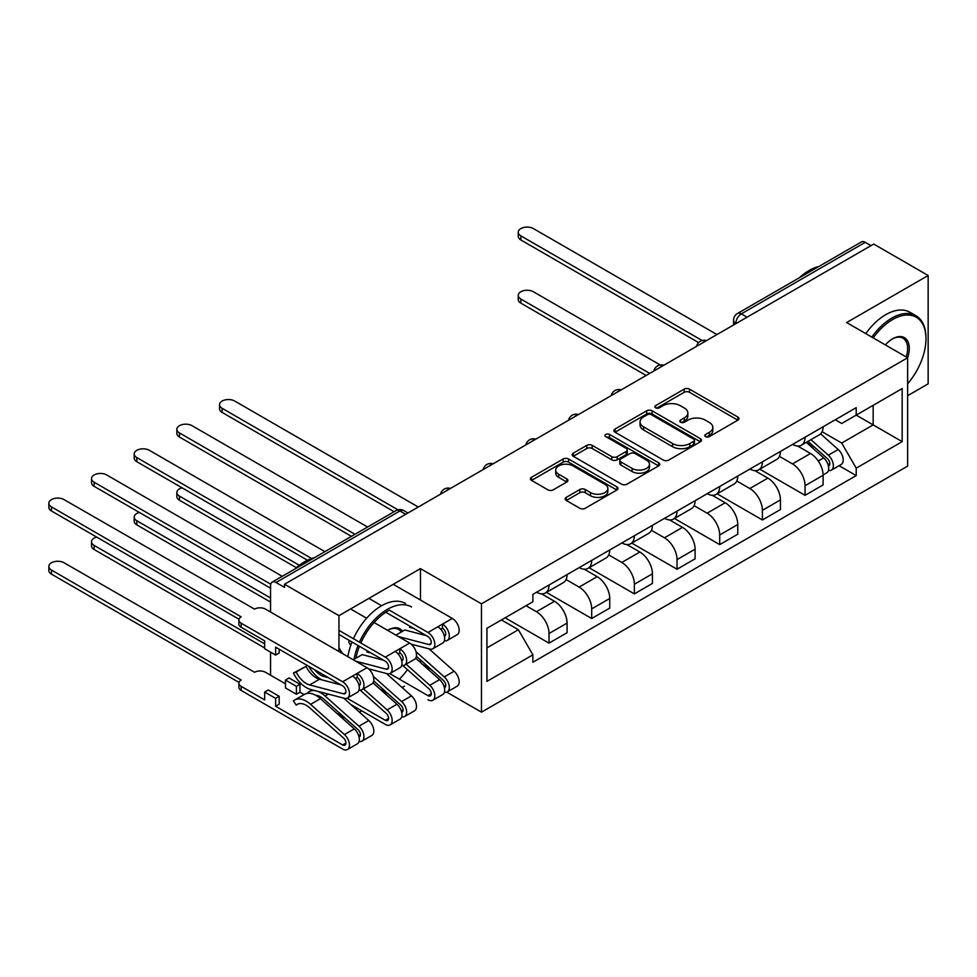 <?xml version="1.0" encoding="UTF-8"?>
<svg xmlns="http://www.w3.org/2000/svg" width="977" height="977" viewBox="0 0 977 977"><rect width="100%" height="100%" fill="white"/><g stroke="black" fill="none" stroke-linecap="round" stroke-linejoin="round"><path stroke-width="1.47" d="M705.565 436.634A2.662 1.539 0 0 0 709.326 436.634L737.855 420.159A3.798 2.198 0 0 0 738.966 418.608A3.798 2.198 0 0 0 737.855 417.057L689.518 389.151A3.798 2.198 0 0 0 684.156 389.151L655.628 405.626A2.662 1.539 0 0 0 654.846 406.713A2.662 1.539 0 0 0 655.628 407.8A2.662 1.539 0 0 0 659.39 407.8L663.078 405.663A12.151 7.01 0 0 1 680.261 405.663L684.291 407.983A12.151 7.01 0 0 1 687.845 412.953A12.151 7.01 0 0 1 684.291 417.912L680.59 420.037A2.662 1.539 0 0 0 679.821 421.124A2.662 1.539 0 0 0 680.59 422.211A2.662 1.539 0 0 0 684.352 422.211L688.052 420.086A12.151 7.01 0 0 1 705.235 420.086L709.253 422.406A12.151 7.01 0 0 1 712.819 427.364A12.151 7.01 0 0 1 709.253 432.322L705.565 434.46A2.662 1.539 0 0 0 704.783 435.547A2.662 1.539 0 0 0 705.565 436.634L705.565 434.46M566.281 497.354A3.798 2.198 0 0 0 565.17 498.905A3.798 2.198 0 0 0 566.281 500.456L579.837 508.284A3.798 2.198 0 0 0 585.211 508.284L616.89 489.99A3.798 2.198 0 0 0 618.001 488.439A3.798 2.198 0 0 0 616.89 486.888L568.565 458.995A3.798 2.198 0 0 0 563.192 458.995L531.512 477.277A3.798 2.198 0 0 0 530.401 478.828A3.798 2.198 0 0 0 531.512 480.379L547.889 489.831A3.798 2.198 0 0 0 553.263 489.831L566.819 482.003A3.798 2.198 0 0 0 567.93 480.464A3.798 2.198 0 0 0 566.819 478.913L558.697 474.224A10.161 5.862 0 0 1 555.718 470.071A10.161 5.862 0 0 1 561.995 464.649A10.161 5.862 0 0 1 573.059 465.931L604.885 484.299A10.161 5.862 0 0 1 607.853 488.439A10.161 5.862 0 0 1 601.588 493.861A10.161 5.862 0 0 1 590.511 492.591L585.211 489.526A3.798 2.198 0 0 0 579.837 489.526L566.281 497.354L566.281 500.456M481.466 603.823L420.464 568.614L338.946 615.669L284.515 584.246L873.719 244.067L928.15 275.502L846.632 322.557L907.633 357.777L481.466 603.823L481.466 712.16L907.633 466.114L907.633 357.777A23.595 13.629 -60 0 0 892.587 338.824L892.587 338.824A23.595 13.629 -60 0 0 885.357 344.918M663.346 460.069A3.798 2.198 0 0 0 668.72 460.069L700.399 441.787A3.798 2.198 0 0 0 701.51 440.236A3.798 2.198 0 0 0 700.399 438.685L652.062 410.78A3.798 2.198 0 0 0 646.701 410.78L615.009 429.074A3.798 2.198 0 0 0 613.898 430.625A3.798 2.198 0 0 0 615.009 432.176L663.346 460.069M606.815 437.207A2.662 1.539 0 0 1 609.514 437.574L658.596 465.919L626.965 484.177A3.798 2.198 0 0 1 621.592 484.177L573.267 456.271L573.267 453.181A3.798 2.198 0 0 0 572.156 454.72A3.798 2.198 0 0 0 573.267 456.271M573.267 453.181L586.823 445.353A3.798 2.198 0 0 1 592.196 445.353L611.797 456.662A3.798 2.198 0 0 0 617.159 456.662L626.159 451.472A3.798 2.198 0 0 0 627.271 449.921A3.798 2.198 0 0 0 626.159 448.37L605.752 436.585A2.662 1.539 0 0 1 604.971 435.51A2.662 1.539 0 0 1 606.619 434.081A2.662 1.539 0 0 1 609.514 434.423L658.645 462.793A3.798 2.198 0 0 1 659.756 464.331A3.798 2.198 0 0 1 658.645 465.882L658.645 462.793M907.633 395.685L928.15 383.839L928.15 275.502M446.758 692.131L481.466 712.16M359.438 712.172L361.783 710.829M402.121 687.539L404.454 686.184M284.515 584.246L284.515 587.397L276.027 582.512A7.743 4.47 -120 0 0 272.168 582.121A7.743 4.47 -120 0 0 270.556 585.663L270.556 612.042M270.556 652.147L270.556 675.058A7.743 4.47 -120 0 0 270.568 675.217M338.946 615.669L338.946 651.525M338.946 712.612L338.946 714.688M747.063 317.195L741.323 313.873A7.743 4.47 60 0 0 737.452 313.495L861.372 241.954A7.743 4.47 60 0 1 865.231 242.333L741.323 313.873A7.743 4.47 120 0 0 735.852 323.35L735.852 323.668M870.983 245.654L865.231 242.333M805.06 437.22A17.794 10.271 60 0 1 801.372 445.207L819.422 434.777A17.794 10.271 -120 0 0 823.11 426.79M779.438 456.381L792.469 463.904A17.794 10.271 60 0 1 805.06 485.703L823.11 475.274A17.794 10.271 -120 0 0 810.531 453.487L797.611 446.025M823.11 475.274L823.11 484.91L805.06 495.327L759.801 469.204M801.372 445.207A17.794 10.271 60 0 1 792.616 444.401M805.06 485.703L805.06 495.327M762.39 461.852A17.794 10.271 60 0 1 758.702 469.839L776.752 459.422A17.794 10.271 -120 0 0 780.44 451.423M717.13 493.837L762.39 519.972L780.44 509.542L780.44 499.906A17.794 10.271 -120 0 0 767.861 478.119L754.928 470.658M758.702 469.839A17.794 10.271 60 0 1 749.945 469.033M736.768 481.014L749.799 488.537A17.794 10.271 60 0 1 762.39 510.336L762.39 519.972M719.707 486.485A17.794 10.271 60 0 1 716.031 494.472L734.081 484.055A17.794 10.271 -120 0 0 737.769 476.068M674.46 518.482L719.707 544.604L737.769 534.187L737.769 524.551A17.794 10.271 -120 0 0 725.178 502.752L712.257 495.29M716.031 494.472A17.794 10.271 60 0 1 707.263 493.678M694.085 505.646L707.128 513.181A17.794 10.271 60 0 1 719.707 534.969L719.707 544.604M677.037 511.13A17.794 10.271 60 0 1 673.361 519.117L691.411 508.687A17.794 10.271 -120 0 0 695.099 500.7M631.789 543.114L677.037 569.237L695.099 558.82L695.099 549.184A17.794 10.271 -120 0 0 682.508 527.397L669.587 519.935M673.361 519.117A17.794 10.271 60 0 1 664.592 518.311M651.415 530.291L664.458 537.814A17.794 10.271 60 0 1 677.037 559.613L677.037 569.237M634.366 535.762A17.794 10.271 60 0 1 630.678 543.749L648.74 533.32A17.794 10.271 -120 0 0 652.416 525.333M589.107 567.747L634.366 593.882L652.416 583.452L652.416 573.817A17.794 10.271 -120 0 0 639.837 552.029L626.916 544.568M630.678 543.749A17.794 10.271 60 0 1 621.922 542.943M608.744 554.924L621.787 562.447A17.794 10.271 60 0 1 634.366 584.246L634.366 593.882M591.696 560.395A17.794 10.271 60 0 1 588.007 568.382L606.07 557.965A17.794 10.271 -120 0 0 609.746 549.978M546.436 592.392L591.696 618.514L609.746 608.097L609.746 598.461A17.794 10.271 -120 0 0 597.167 576.662L584.246 569.2M588.007 568.382A17.794 10.271 60 0 1 579.251 567.588M566.074 579.556L579.117 587.092A17.794 10.271 60 0 1 591.696 608.879L591.696 618.514M549.025 585.04A17.794 10.271 60 0 1 545.337 593.027L563.387 582.597A17.794 10.271 -120 0 0 567.075 574.61M505.121 617.806L549.025 643.147L567.075 632.73L567.075 623.094A17.794 10.271 -120 0 0 554.496 601.295L541.576 593.845M545.337 593.027A17.794 10.271 60 0 1 536.581 592.221M526.041 605.728L536.446 611.724A17.794 10.271 60 0 1 549.025 633.523L549.025 643.147M835.286 419.768L841.71 423.481L902.162 388.577L873.169 405.308L873.169 424.897L841.71 443.057L822.109 431.736M486.937 647.885L518.384 629.725L532.88 654.834L486.937 681.372L486.937 628.309L532.88 601.771L532.88 594.346L856.206 407.678L856.206 415.103L902.162 441.641L856.206 468.166L841.71 443.057M902.162 388.577L902.162 441.641M532.88 654.834L532.88 662.259L856.206 475.591L856.206 468.166M420.464 568.614L420.464 600.037M420.464 659.927L420.464 662.504M518.384 629.725L501.433 619.931M839.072 465.699L856.206 475.591M706.627 437L709.253 435.486A12.151 7.01 0 0 0 712.819 430.527L712.819 427.364M687.845 412.953L687.845 416.104A12.151 7.01 0 0 1 684.291 421.063L681.653 422.589M737.806 420.183L689.518 392.314A3.798 2.198 0 0 0 684.156 392.314L656.691 408.166M700.35 441.812L652.062 413.943A3.798 2.198 0 0 0 646.701 413.943L615.07 432.2M693.682 441.323A2.662 1.539 0 0 0 694.464 440.236A2.662 1.539 0 0 0 693.682 439.149L651.268 414.651A2.662 1.539 0 0 0 647.507 414.651L643.611 416.898A12.151 7.01 0 0 0 640.057 421.869A12.151 7.01 0 0 0 643.611 426.827L672.603 443.57A12.151 7.01 0 0 0 689.786 443.57L693.682 441.323L693.682 444.474A2.662 1.539 0 0 0 694.464 443.387L694.464 440.236M640.057 421.869L640.057 425.019A12.151 7.01 0 0 0 643.611 429.978L643.611 426.827M693.682 444.474L689.786 446.721A12.151 7.01 0 0 1 672.603 446.721L643.611 429.978M573.316 456.308L586.823 448.504L586.823 445.353M627.271 449.921L627.271 453.084A3.798 2.198 0 0 1 626.159 454.635L617.159 459.825A3.798 2.198 0 0 1 611.797 459.825L592.196 448.504A3.798 2.198 0 0 0 586.823 448.504M632.131 468.41A10.161 5.862 0 0 0 643.196 469.681A10.161 5.862 0 0 0 649.473 464.258A10.161 5.862 0 0 0 646.493 460.118L635.282 453.646A3.798 2.198 0 0 0 629.921 453.646L620.92 458.836A3.798 2.198 0 0 0 619.809 460.387A3.798 2.198 0 0 0 620.92 461.938L632.131 468.41L632.131 471.561A10.161 5.862 0 0 0 643.196 472.831A10.161 5.862 0 0 0 649.473 467.421L649.473 464.258M619.809 460.387L619.809 463.538A3.798 2.198 0 0 0 620.92 465.089L620.92 461.938M632.131 471.561L620.92 465.089M607.853 488.439L607.853 491.602A10.161 5.862 0 0 1 601.588 497.024A10.161 5.862 0 0 1 590.511 495.742L585.211 492.689A3.798 2.198 0 0 0 579.837 492.689L566.33 500.48M555.718 470.071L555.718 473.234A10.161 5.862 0 0 0 558.697 477.374L558.697 474.224M566.77 482.04L558.697 477.374M616.841 490.027L568.565 462.145A3.798 2.198 0 0 0 563.192 462.145L531.561 480.415M806.294 442.361L823.684 457.883A9.672 5.581 60 0 1 826.713 472.831L823.11 474.92M806.746 442.776L814.94 447.503M660.244 364.983L533.43 291.769A8.903 5.141 -0 0 0 523.733 290.645A8.903 5.141 -0 0 0 518.25 295.396A8.903 5.141 -0 0 0 520.851 299.035L649.681 373.409M808.04 441.348L827.397 458.616A4.641 2.675 60 0 1 828.85 465.797A4.641 2.675 60 0 1 828.423 465.956M810.947 439.674L828.325 455.197A9.672 5.581 60 0 1 831.366 470.145A9.672 5.581 60 0 1 828.447 470.462M820.631 433.861L838.181 449.505A9.672 5.581 60 0 1 841.209 464.466L831.366 470.145M646.127 375.461L520.851 303.139A8.903 5.141 180 0 1 518.25 299.499L518.25 295.396M698.592 342.585L520.851 239.963A8.903 5.141 180 0 1 518.25 236.336L518.25 232.221A8.903 5.141 -0 0 0 520.851 235.86L702.121 340.509M716.971 334.561L533.43 228.594A8.903 5.141 -0 0 0 523.733 227.482A8.903 5.141 -0 0 0 518.25 232.221M907.633 383.802A47.189 27.246 120 0 0 925.964 338.824A47.189 27.246 120 0 0 892.587 319.564A47.189 27.246 120 0 0 873.218 337.908M871.802 337.089A48.361 27.918 -60 0 1 891.769 318.136A48.361 27.918 -60 0 1 915.95 315.742A48.361 27.918 -60 0 1 925.964 337.883L925.964 338.824M906.192 356.947A22.434 12.957 120 0 0 902.992 338.189A22.434 12.957 120 0 0 892.172 339.068M799.381 277.737A48.361 27.918 -60 0 1 809.164 270.446A48.361 27.918 -60 0 1 818.934 266.452M865.793 333.621A48.361 27.918 -60 0 1 885.748 314.667A48.361 27.918 -60 0 1 909.929 312.274L915.95 315.742M388.187 610.772A47.189 27.246 120 0 0 360.843 643M359.451 646.298A47.189 27.246 120 0 0 355.897 658.229M381.885 690.788A47.189 27.246 120 0 0 383.888 690.006M383.973 690.08A48.361 27.918 -60 0 1 382.666 690.654M354.028 659.304A48.361 27.918 -60 0 1 358.034 645.479M359.438 642.182A48.361 27.918 -60 0 1 387.368 609.355A48.361 27.918 -60 0 1 411.537 606.961M387.649 630.36A23.595 13.629 -60 0 1 388.187 630.043L388.187 630.043A23.595 13.629 -60 0 1 402.585 631.264M401.291 632.021A22.434 12.957 120 0 0 398.579 629.408A22.434 12.957 120 0 0 387.771 630.287M294.981 568.956A48.361 27.918 -60 0 1 304.751 561.665A48.361 27.918 -60 0 1 314.533 557.659M347.861 656.666A48.361 27.918 -60 0 1 352.013 642.011M353.418 638.714A48.361 27.918 -60 0 1 381.348 605.874A48.361 27.918 -60 0 1 405.516 603.481M399.373 679.149A47.189 27.246 120 0 0 407.458 669.636M182.052 487.816A8.903 5.141 -0 0 0 176.861 492.493A8.903 5.141 -0 0 0 179.475 496.121L299.304 565.304M296.361 567.71L179.475 500.224A8.903 5.141 180 0 1 176.861 496.597L176.861 492.493M389.75 673.593L427.987 695.661A4.641 2.675 -120 0 0 430.307 695.893A4.641 2.675 -120 0 0 428.842 688.712L402.805 665.484M415.652 658.217L439.626 679.601A9.672 5.581 60 0 1 442.666 694.562L432.823 700.253A9.672 5.581 60 0 1 427.987 699.764M406.114 664.177L429.782 685.292A9.672 5.581 60 0 1 432.823 700.253M422.699 664.507L430.881 669.233M139.381 512.461A8.903 5.141 -0 0 0 134.191 517.126A8.903 5.141 -0 0 0 136.804 520.753L270.556 597.985M416.385 656.288L443.35 680.346A4.641 2.675 60 0 1 444.804 687.527A4.641 2.675 60 0 1 444.376 687.686M416.007 651.683L444.279 676.927A9.672 5.581 60 0 1 447.319 691.875A9.672 5.581 60 0 1 444.401 692.192M429.037 648.85L454.122 671.236A9.672 5.581 60 0 1 457.163 686.196L447.319 691.875M270.556 602.088L136.804 524.869A8.903 5.141 180 0 1 134.191 521.23L134.191 517.126M347.079 698.225L385.317 720.293A4.641 2.675 -120 0 0 387.637 720.525A4.641 2.675 -120 0 0 386.171 713.344L360.134 690.116M372.982 682.85L396.955 704.246A9.672 5.581 60 0 1 399.996 719.194L390.141 724.885A9.672 5.581 60 0 1 385.317 724.409L350.853 704.515M363.444 688.809L387.112 709.925A9.672 5.581 60 0 1 390.141 724.885M380.029 689.139L388.211 693.865M96.711 537.094A8.903 5.141 -0 0 0 91.52 541.759A8.903 5.141 -0 0 0 94.134 545.398L264.682 643.867M373.715 680.92L400.668 704.979A4.641 2.675 60 0 1 402.133 712.16A4.641 2.675 60 0 1 401.706 712.331M373.324 676.328L401.608 701.559A9.672 5.581 60 0 1 404.649 716.52A9.672 5.581 60 0 1 401.718 716.825M386.367 673.483L411.451 695.868A9.672 5.581 60 0 1 414.492 710.829L404.649 716.52M264.682 647.971L94.134 549.501A8.903 5.141 180 0 1 91.52 545.874L91.52 541.759M394.122 511.716L222.145 412.416A8.903 5.141 180 0 1 219.544 408.789L219.544 404.686A8.903 5.141 -0 0 0 222.145 408.313L397.944 509.811M418.278 507.014L234.724 401.046A8.903 5.141 -0 0 0 225.028 399.935A8.903 5.141 -0 0 0 219.544 404.686M351.451 536.349L179.475 437.061A8.903 5.141 180 0 1 176.861 433.422L176.861 429.318A8.903 5.141 -0 0 0 179.475 432.945L355.005 534.297M367.584 527.03L192.054 425.691A8.903 5.141 -0 0 0 182.357 424.568A8.903 5.141 -0 0 0 176.861 429.318M444.376 636.21A4.641 2.675 -120 0 0 444.804 636.039A4.641 2.675 -120 0 0 445.512 632.314A4.641 2.675 -120 0 0 442.483 628.223L442.483 624.12L452.327 618.441L393.243 584.319M413.845 628.431L409.485 627.283L410.67 626.599M444.401 640.704A9.672 5.581 -120 0 0 447.319 640.387A9.672 5.581 -120 0 0 448.797 632.644A9.672 5.581 -120 0 0 442.483 624.12L437.83 626.807A9.672 5.581 -120 0 1 444.144 635.331A9.672 5.581 -120 0 1 442.666 643.074L432.823 648.765A9.672 5.581 -120 0 0 434.301 641.01A9.672 5.581 -120 0 0 427.987 632.485L389.298 610.149M447.319 640.387L457.163 634.708A9.672 5.581 -120 0 0 458.64 626.953A9.672 5.581 -120 0 0 452.327 618.441M440.737 629.237L442.483 628.223M385.805 612.249L427.987 636.601A4.641 2.675 60 0 1 431.016 640.692A4.641 2.675 60 0 1 430.307 644.405A4.641 2.675 60 0 1 428.842 644.539L398.335 636.54M307.462 560.224L136.804 461.694A8.903 5.141 180 0 1 134.191 458.066L134.191 453.951A8.903 5.141 -0 0 0 136.804 457.59L311.602 558.502M426.241 635.587L404.832 629.97L395.905 635.135M411.207 644.173L429.782 649.046A9.672 5.581 -120 0 0 432.823 648.765M324.914 551.663L149.383 450.324A8.903 5.141 -0 0 0 139.687 449.212A8.903 5.141 -0 0 0 134.191 453.951M381.616 605.728L368.903 598.376M401.706 660.843A4.641 2.675 -120 0 0 402.133 660.672A4.641 2.675 -120 0 0 402.842 656.959A4.641 2.675 -120 0 0 399.813 652.868L399.813 648.752L409.656 643.074L374.081 622.532M371.162 653.063L366.815 651.928L367.999 651.244M401.718 665.337A9.672 5.581 -120 0 0 404.649 665.032A9.672 5.581 -120 0 0 406.127 657.277A9.672 5.581 -120 0 0 399.813 648.752L395.16 651.439A9.672 5.581 -120 0 1 401.474 659.963A9.672 5.581 -120 0 1 399.996 667.718L390.141 673.397A9.672 5.581 -120 0 0 391.63 665.655A9.672 5.581 -120 0 0 385.317 657.13L338.946 630.36M404.649 665.032L414.492 659.341A9.672 5.581 -120 0 0 415.97 651.598A9.672 5.581 -120 0 0 409.656 643.074M398.066 653.869L399.813 652.868M338.946 634.464L385.317 661.234A4.641 2.675 60 0 1 388.345 665.325A4.641 2.675 60 0 1 387.637 669.05A4.641 2.675 60 0 1 386.171 669.184L355.665 661.173M270.556 588.191L94.134 486.326A8.903 5.141 180 0 1 91.52 482.699L91.52 478.596A8.903 5.141 -0 0 0 94.134 482.223L270.739 584.185M383.57 660.22L362.162 654.614L353.222 659.768M343.159 653.955A18.184 10.503 60 0 1 338.946 647.604M348.704 641.742A18.184 10.503 -120 0 0 350.767 645.333M368.524 668.805L387.112 673.678A9.672 5.581 -120 0 0 390.141 673.397M366.619 618.221L350.572 608.964M282.243 576.308L106.713 474.956A8.903 5.141 -0 0 0 97.016 473.845A8.903 5.141 -0 0 0 91.52 478.596M285.467 683.815L265.5 672.286A7.743 4.47 -0 0 0 254.557 672.286L64.042 562.764A8.903 5.141 -0 0 0 54.346 561.653A8.903 5.141 -0 0 0 48.85 566.404A8.903 5.141 -0 0 0 51.451 570.031L241.16 680.029A7.743 4.47 -0 0 0 238.889 683.192A7.743 4.47 -0 0 0 241.16 686.342L264.682 699.923L264.682 692.034L275.624 698.347L275.624 706.249L279.178 704.185L279.178 696.296L268.235 689.982L264.682 692.034M285.467 680.029L296.41 686.342L299.963 684.291L289.021 677.977L285.467 680.029L285.467 687.918L296.41 694.244L299.963 692.192L304.116 694.574M275.624 706.249L342.634 744.938A4.641 2.675 -120 0 0 344.954 745.17A4.641 2.675 -120 0 0 343.501 737.989L309.636 707.775A18.184 10.503 -120 0 0 297.167 704.393A18.184 10.503 -120 0 0 296.19 705.101L293.405 700.936A23.216 13.397 60 0 1 294.651 700.045A23.216 13.397 60 0 1 310.576 704.356L344.441 734.57A9.672 5.581 60 0 1 347.47 749.518A9.672 5.581 60 0 1 342.634 749.041L241.16 690.446A7.743 4.47 180 0 1 238.889 687.295L238.889 683.192M298.266 703.892L296.19 705.101M294.651 700.045L304.494 694.354A23.216 13.397 60 0 1 320.419 698.665L354.285 728.879A9.672 5.581 60 0 1 357.326 743.839L347.47 749.518M337.358 713.772L345.54 718.498M315.547 695.197A18.184 10.503 60 0 1 324.144 699.398L357.997 729.611A4.641 2.675 60 0 1 359.463 736.792A4.641 2.675 60 0 1 359.035 736.963M308.378 693.279L307.902 692.571A23.216 13.397 60 0 1 309.147 691.667A23.216 13.397 60 0 1 325.072 695.978L358.938 726.192A9.672 5.581 60 0 1 361.966 741.152A9.672 5.581 60 0 1 359.047 741.458M343.696 698.128L368.781 720.513A9.672 5.581 60 0 1 371.822 735.461L361.966 741.152M239.011 682.422L51.451 574.134A8.903 5.141 180 0 1 48.85 570.507L48.85 566.404M299.963 684.291L299.963 692.192M296.41 686.342L296.41 694.244M275.624 698.347L279.178 696.296M359.047 689.982A9.672 5.581 -120 0 0 361.966 689.664L371.822 683.985A9.672 5.581 -120 0 0 373.299 676.231A9.672 5.581 -120 0 0 366.986 667.706L265.5 609.123A7.743 4.47 -0 0 0 254.557 609.123L64.042 499.601A8.903 5.141 -0 0 0 54.346 498.478A8.903 5.141 -0 0 0 48.85 503.228A8.903 5.141 -0 0 0 51.451 506.855L241.16 616.853A7.743 4.47 -0 0 0 238.889 620.016A7.743 4.47 -0 0 0 241.16 623.167L241.16 627.283A7.743 4.47 180 0 1 238.889 624.12L238.889 620.016M241.16 627.283L264.682 640.863L264.682 648.752L275.624 655.078L275.624 647.177L342.634 685.866A4.641 2.675 60 0 1 345.675 689.957A4.641 2.675 60 0 1 344.954 693.682A4.641 2.675 60 0 1 343.501 693.817L309.636 684.926A18.184 10.503 60 0 1 296.19 672.066L306.033 666.387A18.184 10.503 -120 0 0 319.491 679.247L340.888 684.865M359.035 685.475A4.641 2.675 -120 0 0 359.463 685.304A4.641 2.675 -120 0 0 360.171 681.592A4.641 2.675 -120 0 0 357.142 677.501L357.142 673.397L366.986 667.706M328.492 677.708L324.144 676.56L325.329 675.876M314.472 669.611A18.184 10.503 -120 0 0 324.144 676.56M308.769 666.314A23.216 13.397 -120 0 0 322.019 679.907M361.966 689.664A9.672 5.581 -120 0 0 363.456 681.922A9.672 5.581 -120 0 0 357.142 673.397L352.489 676.084A9.672 5.581 -120 0 1 358.803 684.596A9.672 5.581 -120 0 1 357.326 692.351L347.47 698.03A9.672 5.581 -120 0 0 348.96 690.287A9.672 5.581 -120 0 0 342.634 681.763L241.16 623.167M355.396 678.502L357.142 677.501M239.011 619.247L51.451 510.971A8.903 5.141 180 0 1 48.85 507.332L48.85 503.228M306.033 666.387L293.405 673.019A23.216 13.397 -120 0 0 310.576 689.432L344.441 698.323A9.672 5.581 -120 0 0 347.47 698.03M296.19 672.066L293.405 673.019M275.624 655.078L279.178 653.027L279.178 649.229M736.121 323.509L735.852 323.35A7.743 4.47 0 0 1 733.58 320.187L733.58 324.975M591.696 608.879L609.746 598.461M634.366 584.246L652.416 573.817M677.037 559.613L695.099 549.184M719.707 534.969L737.769 524.551M762.39 510.336L780.44 499.906M549.025 633.523L567.075 623.094M536.446 611.724L554.496 601.295M579.117 587.092L597.167 576.662M621.787 562.447L639.837 552.029M664.458 537.814L682.508 527.397M707.128 513.181L725.178 502.752M749.799 488.537L767.861 478.119M792.469 463.904L810.531 453.487M705.834 340.997A7.743 4.47 120 0 0 702.414 342.976M663.163 365.63A7.743 4.47 120 0 0 659.744 367.608M620.48 390.275A7.743 4.47 120 0 0 617.073 392.241M577.81 414.907A7.743 4.47 120 0 0 574.391 416.886M535.14 439.54A7.743 4.47 120 0 0 531.72 441.519M492.469 464.185A7.743 4.47 120 0 0 489.05 466.151M449.799 488.818A7.743 4.47 120 0 0 446.379 490.784M405.687 514.281L399.947 510.971L276.027 582.512M407.959 512.974L403.819 510.58A7.743 4.47 120 0 0 399.947 510.971A7.743 4.47 60 0 0 396.076 510.58L272.168 582.121M709.253 435.486L709.253 432.322M680.59 422.211L680.59 420.037M684.291 421.063L684.291 417.912M655.628 407.8L655.628 405.626M684.156 392.314L684.156 389.151M689.518 392.314L689.518 389.151M737.855 420.159L737.855 417.057M615.009 432.176L615.009 429.074M646.701 413.943L646.701 410.78M652.062 413.943L652.062 410.78M700.399 441.787L700.399 438.685M672.603 446.721L672.603 443.57M689.786 446.721L689.786 443.57M592.196 448.504L592.196 445.353M611.797 459.825L611.797 456.662M617.159 459.825L617.159 456.662M626.159 454.635L626.159 451.472M609.514 437.574L609.514 434.423M579.837 492.689L579.837 489.526M585.211 492.689L585.211 489.526M590.511 495.742L590.511 492.591M566.819 482.003L566.819 478.913M531.512 480.379L531.512 477.277M563.192 462.145L563.192 458.995M568.565 462.145L568.565 458.995M616.89 489.99L616.89 486.888M823.684 457.883L818.262 461.01M829.815 463.672L828.069 464.673M838.181 449.505L828.325 455.197M520.851 303.139L520.851 299.035M520.851 235.86L520.851 239.963M179.475 500.224L179.475 496.121M431.26 693.768L427.987 695.661M439.626 679.601L429.782 685.292M445.768 685.402L444.022 686.404M413.686 644.82L412.55 645.479M454.122 671.236L444.279 676.927M136.804 524.869L136.804 520.753M388.59 718.4L385.317 720.293M396.955 704.246L387.112 709.925M403.086 710.035L401.352 711.036M371.016 669.453L369.868 670.112M411.451 695.868L401.608 701.559M94.134 549.501L94.134 545.398M222.145 408.313L222.145 412.416M179.475 432.945L179.475 437.061M444.242 635.648L445.646 634.842M428.842 644.539L431.15 643.208M427.987 632.485L437.83 626.807M136.804 457.59L136.804 461.694M401.571 660.293L402.976 659.475M386.171 669.184L388.48 667.853M385.317 657.13L395.16 651.439M94.134 482.223L94.134 486.326M345.919 743.045L342.634 744.938M320.419 698.665L310.576 704.356M354.285 728.879L344.441 734.57M360.415 734.667L358.681 735.681M328.345 694.097L325.072 695.978M368.781 720.513L358.938 726.192M241.16 690.446L241.16 686.342M51.451 574.134L51.451 570.031M358.901 684.926L360.305 684.12M343.501 693.817L345.809 692.485M309.636 684.926L319.491 679.247M342.634 681.763L352.489 676.084M51.451 506.855L51.451 510.971M706.481 340.619A7.743 7.743 0 0 0 696.564 346.346M663.81 365.251A7.743 7.743 0 0 0 653.882 370.991M621.14 389.896A7.743 7.743 0 0 0 611.211 395.624M578.469 414.529A7.743 7.743 0 0 0 568.541 420.257M535.799 439.161A7.743 7.743 0 0 0 525.87 444.901M493.129 463.806A7.743 7.743 0 0 0 483.2 469.534M450.458 488.439A7.743 7.743 0 0 0 440.529 494.167M403.819 510.58A7.743 7.743 0 0 0 396.076 510.58M737.452 313.495A7.743 7.743 0 0 0 733.58 320.187M312.261 689.872L309.147 691.667"/></g></svg>
